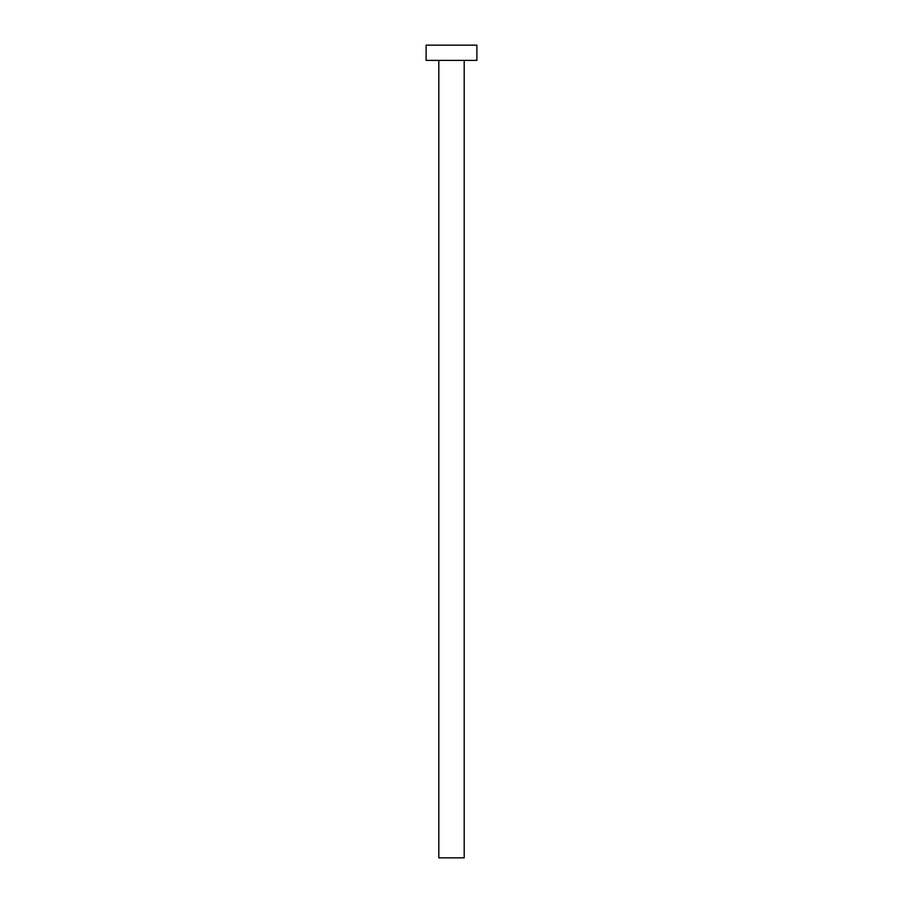 <?xml version="1.0" encoding="UTF-8"?>
<svg xmlns="http://www.w3.org/2000/svg" width="903" height="903" viewBox="0 0 903 903"><rect width="100%" height="100%" fill="white"/><g stroke="black" fill="none" stroke-linecap="round" stroke-linejoin="round"><path stroke-width="1.35" d="M438.802 60.388L438.802 857.85L464.198 857.85L464.198 60.388L464.198 857.85L438.802 857.85L438.802 60.388M426.103 45.15L426.103 60.388L476.897 60.388L476.897 45.15L426.103 45.15L426.103 60.388L476.897 60.388L476.897 45.15L426.103 45.15"/></g></svg>
